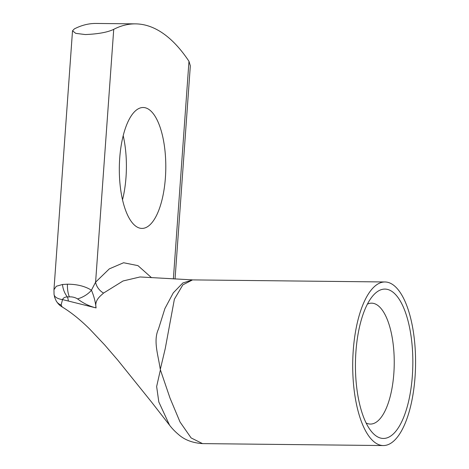 <?xml version="1.0" encoding="UTF-8"?>
<svg xmlns="http://www.w3.org/2000/svg" width="469" height="469" viewBox="0 0 469 469"><rect width="100%" height="100%" fill="white"/><g stroke="black" fill="none" stroke-linecap="round" stroke-linejoin="round"><path stroke-width="0.7" d="M123.206 135.699A60.454 23.233 -89.4 0 1 126.009 177.241A60.454 23.233 -89.4 0 1 122.515 199.8M165.405 177.663A60.454 23.233 90.6 0 0 143.209 107.507A60.454 23.233 90.6 0 0 119.712 158.258A60.454 23.233 90.6 0 0 141.908 228.415A60.454 23.233 90.6 0 0 165.405 177.663M159.607 365.339C157.555 353.081 153.398 339.855 158.487 329.033L164.889 308.59L173.29 292.849L182.834 282.977L192.577 279.887L140.026 276.962L123.06 280.972L103.543 293.078C101.034 295.587 94.21 299.914 96.086 307.928L62.541 299.597L61.099 305.02L62.225 306.984C71.194 312.43 80.381 319.823 89.79 329.156L104.693 344.944L117.748 360.092L151.305 401.769L169.543 425.172L158.815 401.962L156.64 386.532L160.404 369.877L159.607 365.339M355.918 351.773A74.682 28.703 -89.4 0 1 372.925 295.734A74.682 28.703 -89.4 0 1 402.132 304.463A74.682 28.703 -89.4 0 1 412.357 375.745A74.682 28.703 -89.4 0 1 371.46 431.533A74.682 28.703 -89.4 0 1 355.918 351.773M366.125 423.009A60.454 23.233 90.6 0 0 370.358 424.07A60.454 23.233 90.6 0 0 393.849 373.324A60.454 23.233 90.6 0 0 371.659 303.167A60.454 23.233 90.6 0 0 367.403 304.135M415.047 376.888A81.794 31.435 -89.4 0 1 383.261 445.55A81.794 31.435 -89.4 0 1 353.233 350.63A81.794 31.435 -89.4 0 1 385.02 281.969A81.794 31.435 -89.4 0 1 415.047 376.888M192.577 279.887L182.863 284.841L174.374 299.245L165.24 348.608L160.38 369.074M160.404 369.877L170.03 398.134L180.037 422.012L191.118 437.929L202.532 443.61L383.261 445.55M135.559 23.872L96.163 23.45A284.501 109.336 90.6 0 0 74.331 28.914L72.513 30.802L75.749 33.352L85.329 34.559C98.255 34.014 107.723 32.273 113.727 29.336A284.501 109.336 -89.4 0 1 135.559 23.872A284.501 109.336 -89.4 0 1 188.978 61.304L190.332 65.818L175.048 278.985M53.958 289.707L56.315 286.266L62.5 284.484L67.436 284.196C76.975 284.202 84.971 286.196 91.437 290.194L95.6 282.162L109.312 268.872L123.587 262.746L137.956 265.636L151.51 277.671M103.543 293.078A14.222 11.854 39.5 0 1 95.6 282.162L113.727 29.336M77.561 298.894A14.222 6.384 -28.5 0 0 91.437 290.194C93.882 295.88 95.436 301.796 96.086 307.928C89.245 306.187 83.072 303.173 77.561 298.894C75.005 297.387 72.279 296.719 69.377 296.877L67.448 296.965C64.951 296.918 63.315 297.792 62.541 299.597A14.222 6.759 -5.8 0 1 54.052 294.368A14.222 6.759 -5.8 0 0 54.052 294.368L54.627 297.311L56.274 301.086A14.222 11.133 -30.9 0 0 56.28 301.098A14.222 11.133 -30.9 0 0 61.099 305.02M68.363 300.998A11.098 4.016 90.9 0 0 67.448 296.965A14.222 8.131 -105.9 0 1 62.5 284.484M173.378 278.897L188.978 61.304M69.377 296.877A14.222 5.388 -91.6 0 1 67.436 284.196M193.076 279.905L385.02 281.969M72.513 30.802L53.953 289.713L54.052 294.356M62.225 306.984L61.867 306.767C60.548 305.712 59.405 305.706 56.28 301.098M202.544 443.61C192.566 442.941 184.546 439.893 178.484 434.47C173.084 429.909 170.523 426.409 169.555 425.184L169.555 425.184"/></g></svg>
